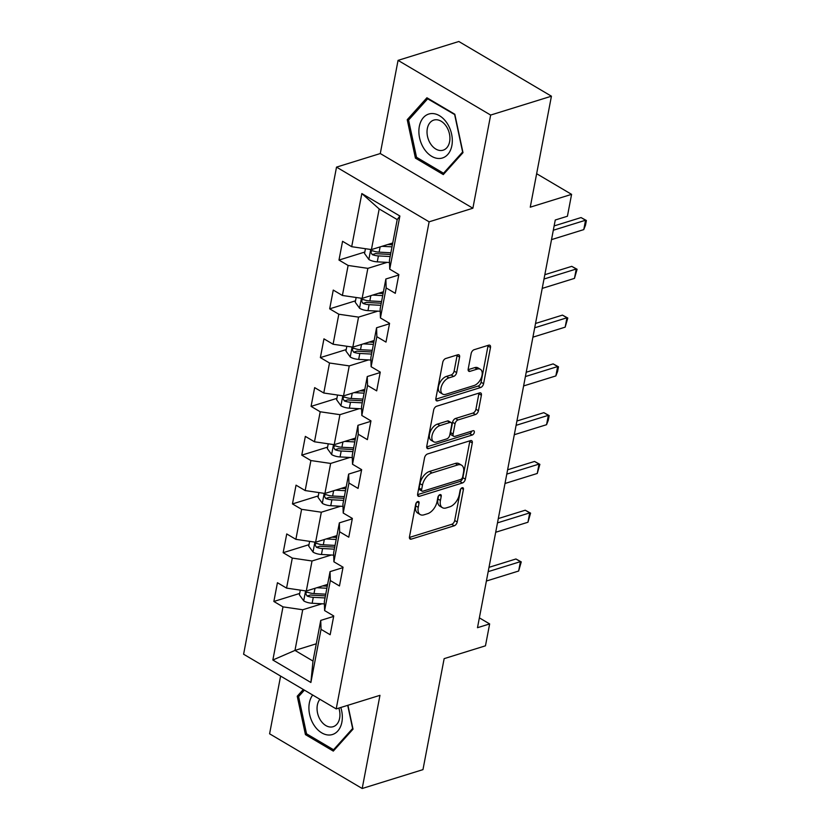 <?xml version="1.0" encoding="UTF-8"?>
<svg xmlns="http://www.w3.org/2000/svg" width="830" height="830" viewBox="0 0 830 830"><rect width="100%" height="100%" fill="white"/><g stroke="black" fill="none" stroke-linecap="round" stroke-linejoin="round"><path stroke-width="1.25" d="M417.781 501.517A2.428 1.39 120.6 0 0 415.706 504.194L409.481 536.792A3.476 1.982 120.6 0 0 410.103 539.043A3.476 1.982 120.6 0 0 411.286 539.127L454.238 525.784A3.476 1.982 120.6 0 0 457.206 521.977L463.431 489.368A2.428 1.39 120.6 0 0 462.995 487.801A2.428 1.39 120.6 0 0 462.165 487.739A2.428 1.39 120.6 0 0 460.09 490.406L459.281 494.628A11.122 6.35 120.6 0 1 449.777 506.819L446.198 507.929A11.122 6.35 120.6 0 1 442.411 507.68A11.122 6.35 120.6 0 1 440.429 500.48L441.238 496.267A2.428 1.39 120.6 0 0 440.803 494.69A2.428 1.39 120.6 0 0 439.973 494.628A2.428 1.39 120.6 0 0 437.898 497.295L437.088 501.517A11.122 6.35 120.6 0 1 427.585 513.708L424.006 514.818A11.122 6.35 120.6 0 1 420.219 514.569A11.122 6.35 120.6 0 1 418.237 507.369L419.046 503.156A2.428 1.39 120.6 0 0 418.611 501.579A2.428 1.39 120.6 0 0 417.781 501.517M459.581 357.108A3.476 1.982 120.6 0 0 458.969 354.856A3.476 1.982 120.6 0 0 457.787 354.784L445.731 358.519A3.476 1.982 120.6 0 0 442.764 362.337L435.854 398.545A3.476 1.982 120.6 0 0 436.476 400.797A3.476 1.982 120.6 0 0 437.659 400.869L480.612 387.537A3.476 1.982 120.6 0 0 483.579 383.73L490.489 347.521A3.476 1.982 120.6 0 0 489.866 345.27A3.476 1.982 120.6 0 0 488.683 345.187L474.127 349.71A3.476 1.982 120.6 0 0 471.16 353.518L468.203 369.018A3.476 1.982 120.6 0 0 468.826 371.269A3.476 1.982 120.6 0 0 470.008 371.342L477.219 369.101A9.296 5.302 120.6 0 1 480.383 369.309A9.296 5.302 120.6 0 1 481.358 377.681A9.296 5.302 120.6 0 1 474.096 385.525L445.814 394.302A9.296 5.302 120.6 0 1 442.649 394.094A9.296 5.302 120.6 0 1 441.685 385.722A9.296 5.302 120.6 0 1 448.947 377.878L453.657 376.415A3.476 1.982 120.6 0 0 456.635 372.608L459.581 357.108L457.081 355.634A3.476 1.982 120.6 0 0 457.154 354.981M280.602 676.077L269.594 733.803L362.191 788.5L422.968 769.628L444.143 658.647L485.467 645.813L489.648 623.932L477.489 627.698L555.26 220.012L567.419 216.236L571.59 194.355L536.647 173.709M490.655 115.059L398.058 60.372L380.285 153.54L472.882 208.226L490.655 115.059L551.431 96.197L530.256 207.178L571.59 194.355M472.882 208.226L429.12 221.818L336.202 708.913L243.605 654.227L336.524 167.121L429.12 221.818M362.191 788.5L379.964 695.333L336.202 708.913M427.533 453.969A3.476 1.982 120.6 0 0 424.555 457.776L417.646 493.985A3.476 1.982 120.6 0 0 418.268 496.236A3.476 1.982 120.6 0 0 419.451 496.309L462.403 482.977A3.476 1.982 120.6 0 0 465.371 479.169L472.28 442.961A3.476 1.982 120.6 0 0 471.668 440.709A3.476 1.982 120.6 0 0 470.486 440.626L427.533 453.969M426.755 446.26L433.665 410.051A3.476 1.982 120.6 0 1 436.632 406.244L479.584 392.912A3.476 1.982 120.6 0 1 480.767 392.984A3.476 1.982 120.6 0 1 481.39 395.236L478.433 410.736A3.476 1.982 120.6 0 1 475.455 414.544L458.036 419.949A3.476 1.982 120.6 0 0 455.068 423.757L453.107 434.038A3.476 1.982 120.6 0 0 453.72 436.29A3.476 1.982 120.6 0 0 454.902 436.373L473.038 430.739A2.428 1.39 120.6 0 1 473.868 430.791A2.428 1.39 120.6 0 1 474.127 432.99A2.428 1.39 120.6 0 1 472.218 435.034L428.55 448.594A3.476 1.982 120.6 0 1 427.367 448.511A3.476 1.982 120.6 0 1 426.755 446.26M398.058 60.372L458.834 41.5L551.431 96.197M364.816 252.05L338.982 260.06L348.112 265.455L342.396 295.47L333.255 290.075L329.676 308.833L338.816 314.228L333.089 344.243L323.949 338.848L320.37 357.606L329.51 363.001L323.783 393.015L314.653 387.62L311.074 406.378L320.204 411.773L314.477 441.788L305.347 436.393L301.767 455.151L310.897 460.546L305.17 490.561L296.04 485.166L292.461 503.924L301.601 509.319L295.874 539.334L286.734 533.939L283.155 552.697L292.295 558.092L286.568 588.107L277.438 582.712L273.858 601.47L282.988 606.865L272.852 660.016L310.887 682.488L312.993 661.053L320.743 620.404L333.66 616.4M338.982 260.06L342.562 241.302L351.692 246.697L361.839 193.556L399.873 216.018L389.737 269.169L398.867 274.564L395.288 293.322L386.158 287.927L380.431 317.942L389.571 323.337L385.992 342.095L376.851 336.7L371.124 366.715L380.264 372.11L376.685 390.868L367.545 385.473L361.828 415.488L370.958 420.883L367.379 439.641L358.249 434.246L352.522 464.261L361.652 469.656L358.072 488.414L348.942 483.019L343.215 513.033L352.356 518.428L348.776 537.186L339.636 531.791L333.909 561.806L343.049 567.201L339.47 585.959L330.33 580.564L324.613 610.579L333.743 615.974L330.164 634.732L321.034 629.337L310.887 682.488M383.439 291.755L362.129 298.364L367.856 268.349L387.122 262.373M398.794 274.989L385.867 278.994L380.15 309.009L380.431 317.942M367.856 268.349L348.112 265.455M362.129 298.364L342.396 295.47M386.158 287.927L385.867 278.994M374.133 340.528L352.823 347.137L358.55 317.122L377.826 311.146M389.488 323.762L376.571 327.767L370.844 357.782L371.124 366.715M358.55 317.122L338.816 314.228M352.823 347.137L333.089 344.243M376.851 336.7L376.571 327.767M364.827 389.301L343.516 395.91L349.243 365.895L368.52 359.919M380.182 372.535L367.265 376.54L361.538 406.555L361.828 415.488M349.243 365.895L329.51 363.001M343.516 395.91L323.783 393.015M367.545 385.473L367.265 376.54M355.531 438.074L334.21 444.683L339.937 414.668L359.214 408.692M370.875 421.308L357.958 425.313L352.231 455.328L352.522 464.261M339.937 414.668L320.204 411.773M334.21 444.683L314.477 441.788M358.249 434.246L357.958 425.313M346.224 486.847L324.914 493.456L330.641 463.441L349.907 457.465M361.579 470.081L348.652 474.086L342.925 504.101L343.215 513.033M330.641 463.441L310.897 460.546M324.914 493.456L305.17 490.561M348.942 483.019L348.652 474.086M336.918 535.62L315.608 542.229L321.335 512.214L340.611 506.238M352.273 518.854L339.356 522.859L333.629 552.873L333.909 561.806M321.335 512.214L301.601 509.319M315.608 542.229L295.874 539.334M339.636 531.791L339.356 522.859M327.611 584.393L306.301 591.002L312.028 560.987L331.305 555.011M342.966 567.627L330.05 571.631L324.323 601.646L324.613 610.579M312.028 560.987L292.295 558.092M306.301 591.002L286.568 588.107M330.33 580.564L330.05 571.631M316.282 643.79L294.972 650.409L302.722 609.76L321.999 603.784M302.722 609.76L282.988 606.865M312.993 661.053L294.972 650.409L272.852 660.016M321.034 629.337L320.743 620.404M380.285 153.54L336.524 167.121M489.648 623.932L479.367 617.852M389.737 269.169L389.446 260.236L397.207 219.597L379.186 208.953L371.425 249.591L392.746 242.983M399.873 216.018L397.207 219.597M379.186 208.953L361.839 193.556M371.425 249.591L351.692 246.697M327.539 584.808L323.731 585.99M299.682 593.45L273.858 601.47M336.835 536.035L333.038 537.217M308.988 544.677L283.155 552.697M346.141 487.262L342.344 488.445M318.295 495.904L292.461 503.924M355.448 438.489L351.65 439.672M327.601 447.131L301.767 455.151M364.754 389.716L360.957 390.899M336.897 398.358L311.074 406.378M374.05 340.943L370.253 342.126M346.203 349.586L320.37 357.606M383.356 292.17L379.559 293.353M355.51 300.823L329.676 308.833M392.663 243.398L388.865 244.58M303.303 689.481L297.244 696.225L305.44 734.623L333.318 751.098L353.02 729.165L347.926 705.272M426.921 97.764L407.229 119.707L415.415 158.105L443.303 174.58L462.995 152.647L454.809 114.239L426.921 97.764M307.079 734.114L305.44 734.623M299.578 695.499L297.244 696.225M417.054 157.596L415.415 158.105M409.553 118.981L407.229 119.707M416.349 502.71L415.737 505.895A11.122 6.35 120.6 0 0 417.718 513.096L420.219 514.569M442.411 507.68L439.91 506.207A11.122 6.35 120.6 0 1 437.929 499.006L438.541 495.811M409.408 537.446L451.738 524.311A3.476 1.982 120.6 0 0 454.705 520.503L460.733 488.922M417.583 494.639L459.903 481.504A3.476 1.982 120.6 0 0 462.87 477.686L469.78 441.477A3.476 1.982 120.6 0 0 469.853 440.823M421.63 489.576A2.428 1.39 120.6 0 0 422.065 491.153A2.428 1.39 120.6 0 0 422.895 491.204L460.598 479.501A2.428 1.39 120.6 0 0 462.684 476.835L463.524 472.384A11.122 6.35 120.6 0 0 461.542 465.174A11.122 6.35 120.6 0 0 457.766 464.935L431.994 472.934A11.122 6.35 120.6 0 0 422.48 485.125L421.63 489.576L419.129 488.092A2.428 1.39 120.6 0 0 419.565 489.669L422.065 491.153M461.542 465.174L459.042 463.7A11.122 6.35 120.6 0 0 455.265 463.451L457.766 464.935M419.129 488.092L419.98 483.641A11.122 6.35 120.6 0 1 429.494 471.45L455.265 463.451M453.72 436.29L451.219 434.816A3.476 1.982 120.6 0 1 450.607 432.565L452.568 422.283A3.476 1.982 120.6 0 1 455.535 418.476L472.955 413.07A3.476 1.982 120.6 0 0 475.932 409.252L478.879 393.762A3.476 1.982 120.6 0 0 478.952 393.109M426.682 446.924L469.718 433.561A2.428 1.39 120.6 0 0 471.741 431.144M439.962 425.562A9.296 5.302 120.6 0 0 432.7 433.395A9.296 5.302 120.6 0 0 433.665 441.778A9.296 5.302 120.6 0 0 436.829 441.985L446.789 438.894A3.476 1.982 120.6 0 0 449.767 435.076L451.728 424.794A3.476 1.982 120.6 0 0 451.105 422.543A3.476 1.982 120.6 0 0 449.922 422.47L439.962 425.562L437.462 424.089A9.296 5.302 120.6 0 0 430.199 431.922A9.296 5.302 120.6 0 0 431.164 440.294L433.665 441.778M451.105 422.543L448.605 421.069A3.476 1.982 120.6 0 0 447.422 420.997L449.922 422.47M437.462 424.089L447.422 420.997M442.649 394.094L440.149 392.611A9.296 5.302 120.6 0 1 439.174 384.238A9.296 5.302 120.6 0 1 446.447 376.405L451.157 374.942A3.476 1.982 120.6 0 0 454.124 371.124L457.081 355.634M480.383 369.309L477.883 367.825A9.296 5.302 120.6 0 0 474.719 367.628L477.219 369.101M468.13 369.672L474.719 367.628M435.781 399.199L478.111 386.064A3.476 1.982 120.6 0 0 481.078 382.246L487.988 346.037A3.476 1.982 120.6 0 0 488.061 345.384M300.315 590.13L299.412 594.882L303.822 600.962A9.379 4.109 10.8 0 0 312.153 603.254L324.395 603.908M316.884 587.723L326.875 588.242M322.642 585.928L327.269 586.177M325.744 594.187L313.999 593.564A9.379 4.109 -169.2 0 1 307.847 592.288L306.612 592.205L305.679 593.564L307.131 596.033A9.379 4.109 10.8 0 0 313.284 597.32L325.028 597.942M325.422 595.867L312.298 595.172A4.783 2.096 -169.2 0 1 310.627 594.944L307.131 596.033M488.175 571.652L520.431 561.64L515.928 558.984L521.271 561.9L518.646 571.019L486.39 581.031M489.005 567.336L515.928 558.984M518.646 571.019L520.431 561.64L521.271 561.9M312.682 695.021A23.012 15.988 -107.2 0 0 314.134 725.337A23.012 15.988 -107.2 0 0 335.393 733.108A23.012 15.988 -107.2 0 0 340.788 707.492M319.924 699.296A15.749 10.946 -107.2 0 0 320.629 720.409A15.749 10.946 -107.2 0 0 333.172 726.696A15.749 10.946 -107.2 0 0 338.848 708.094M334.905 749.334L333.556 749.749L306.529 733.793L298.603 696.588L304.392 690.135M347.708 705.344L352.636 728.501L333.556 749.749M419.326 126.419A23.012 15.988 -107.2 0 0 431.725 156.341A23.012 15.988 -107.2 0 0 451.862 145.634A23.012 15.988 -107.2 0 0 439.475 115.702A23.012 15.988 -107.2 0 0 419.326 126.419M427.336 128.557A15.749 10.946 -107.2 0 0 431.164 144.7A15.749 10.946 -107.2 0 0 443.147 150.178A15.749 10.946 -107.2 0 0 449.611 141.712A15.749 10.946 -107.2 0 0 445.783 125.569A15.749 10.946 -107.2 0 0 433.8 120.091A15.749 10.946 -107.2 0 0 427.336 128.557M454.684 114.768L462.621 151.983L443.531 173.231L416.515 157.275L408.578 120.06L427.668 98.812L454.913 114.706M444.88 172.816L443.531 173.231M428.332 98.604L427.668 98.812M309.621 541.357L308.719 546.109L313.128 552.189A9.379 4.109 10.8 0 0 321.459 554.482L333.702 555.135M326.19 538.95L336.181 539.469M331.948 537.155L336.575 537.404M335.05 545.414L323.306 544.791A9.379 4.109 -169.2 0 1 317.153 543.515L315.919 543.432L314.985 544.791L316.438 547.261A9.379 4.109 10.8 0 0 322.59 548.547L334.334 549.17M334.729 547.095L321.604 546.399A4.783 2.096 -169.2 0 1 319.934 546.182L316.438 547.261M318.928 492.584L318.025 497.336L322.434 503.416A9.379 4.109 10.8 0 0 330.755 505.709L342.998 506.362M335.496 490.177L345.488 490.696M341.255 488.382L345.882 488.631M344.357 496.641L332.612 496.018A9.379 4.109 -169.2 0 1 326.46 494.742L325.225 494.659L324.281 496.018L325.744 498.488A9.379 4.109 10.8 0 0 331.896 499.774L343.641 500.397M344.035 498.322L330.9 497.627A4.783 2.096 -169.2 0 1 329.24 497.409L325.744 498.488M497.481 522.879L529.737 512.867L525.234 510.211L530.577 513.127L527.953 522.246L495.697 532.258M498.311 518.563L525.234 510.211M527.953 522.246L529.737 512.867L530.577 513.127M506.788 474.106L539.043 464.095L534.541 461.439L539.874 464.354L537.249 473.474L505.003 483.485M507.607 469.79L534.541 461.439M537.249 473.474L539.043 464.095L539.874 464.354M328.234 443.811L327.321 448.563L331.73 454.643A9.379 4.109 10.8 0 0 340.061 456.936L352.304 457.589M344.792 441.404L354.794 441.934M350.561 439.61L355.188 439.858M353.653 447.868L341.908 447.246A9.379 4.109 -169.2 0 1 335.756 445.969L334.532 445.886L333.587 447.246L335.04 449.715A9.379 4.109 10.8 0 0 341.192 451.001L352.937 451.624M353.341 449.549L340.207 448.854A4.783 2.096 -169.2 0 1 338.547 448.636L335.04 449.715M337.53 395.038L336.627 399.79L341.037 405.87A9.379 4.109 10.8 0 0 349.368 408.163L361.61 408.817M354.099 392.632L364.09 393.161M359.857 390.837L364.484 391.086M362.959 399.095L351.214 398.473A9.379 4.109 -169.2 0 1 345.062 397.197L343.827 397.114L342.894 398.473L344.346 400.942A9.379 4.109 10.8 0 0 350.499 402.228L362.243 402.851M362.637 400.776L349.513 400.081A4.783 2.096 -169.2 0 1 347.843 399.863L344.346 400.942M346.836 346.266L345.934 351.017L350.343 357.097A9.379 4.109 10.8 0 0 358.674 359.39L370.917 360.044M363.405 343.859L373.396 344.388M369.163 342.064L373.791 342.313M372.265 350.322L360.521 349.7A9.379 4.109 -169.2 0 1 354.369 348.424L353.134 348.341L352.2 349.7L353.653 352.169A9.379 4.109 10.8 0 0 359.805 353.456L371.55 354.078M371.944 352.003L358.819 351.308A4.783 2.096 -169.2 0 1 357.149 351.09L353.653 352.169M516.094 425.334L548.35 415.322L543.837 412.666L549.18 415.581L548.288 420.271L546.555 424.701L514.299 434.713M516.914 421.018L543.837 412.666M546.555 424.701L548.35 415.322L549.18 415.581M525.4 376.561L557.646 366.549L553.143 363.893L558.486 366.808L557.594 371.498L555.861 375.928L523.606 385.94M526.22 372.245L553.143 363.893M555.861 375.928L557.646 366.549L558.486 366.808M534.696 327.788L566.952 317.776L562.45 315.12L567.793 318.035L565.168 327.155L532.912 337.167M535.526 323.472L562.45 315.12M565.168 327.155L566.952 317.776L567.793 318.035M544.003 279.015L576.259 269.003L571.756 266.347L577.089 269.262L574.464 278.382L542.218 288.394M544.822 274.699L571.756 266.347M574.464 278.382L576.259 269.003L577.089 269.262M356.143 297.493L355.24 302.245L359.649 308.324A9.379 4.109 10.8 0 0 367.97 310.617L380.213 311.271M372.712 295.086L382.703 295.615M378.47 293.291L383.097 293.54M381.572 301.549L369.827 300.927A9.379 4.109 -169.2 0 1 363.675 299.651L362.44 299.568L361.496 300.927L362.959 303.396A9.379 4.109 10.8 0 0 369.111 304.683L380.856 305.305M381.25 303.23L368.115 302.535A4.783 2.096 -169.2 0 1 366.455 302.317L362.959 303.396M365.449 248.72L364.536 253.472L368.945 259.551A9.379 4.109 10.8 0 0 377.276 261.855L389.519 262.498M382.007 246.313L392.009 246.842M387.776 244.518L392.403 244.767M390.868 252.776L379.123 252.154A9.379 4.109 -169.2 0 1 372.971 250.878L371.747 250.795L370.803 252.154L372.255 254.623A9.379 4.109 10.8 0 0 378.407 255.91L390.152 256.532M390.557 254.457L377.422 253.762A4.783 2.096 -169.2 0 1 375.762 253.544L372.255 254.623M553.309 230.242L585.565 220.23L581.052 217.574L586.395 220.49L585.503 225.179L583.77 229.609L551.514 239.621M554.129 225.926L581.052 217.574M583.77 229.609L585.565 220.23L586.395 220.49M415.737 505.895L418.237 507.369M439.215 495.064L441.238 496.267M437.929 499.006L440.429 500.48M461.407 488.175L463.431 489.368M454.705 520.503L457.206 521.977M451.738 524.311L454.238 525.784M409.46 538.048L411.286 539.127M417.023 501.953L419.046 503.156M469.78 441.477L472.28 442.961M462.87 477.686L465.371 479.169M459.903 481.504L462.403 482.977M417.635 495.24L419.451 496.309M429.494 471.45L431.994 472.934M419.98 483.641L422.48 485.125M478.879 393.762L481.39 395.236M475.932 409.252L478.433 410.736M472.955 413.07L475.455 414.544M455.535 418.476L458.036 419.949M452.568 422.283L455.068 423.757M450.607 432.565L453.107 434.038M469.718 433.561L472.218 435.034M426.734 447.515L428.55 448.594M454.124 371.124L456.635 372.608M451.157 374.942L453.657 376.415M446.447 376.405L448.947 377.878M468.182 370.263L470.008 371.342M487.988 346.037L490.489 347.521M481.078 382.246L483.579 383.73M478.111 386.064L480.612 387.537M435.833 399.801L437.659 400.869M305.606 590.898L303.707 600.806M313.284 597.32L312.153 603.254M315.006 588.304L313.999 593.564M314.902 542.125L313.014 552.033M322.59 548.547L321.459 554.482M324.312 539.531L323.306 544.791M324.208 493.352L322.32 503.26M331.896 499.774L330.755 505.709M333.608 490.758L332.612 496.018M333.515 444.579L331.627 454.487M341.192 451.001L340.061 456.936M342.915 441.985L341.908 447.246M342.821 395.806L340.923 405.714M350.499 402.228L349.368 408.163M352.221 393.213L351.214 398.473M352.117 347.033L350.229 356.942M359.805 353.456L358.674 359.39M361.527 344.44L360.521 349.7M361.424 298.261L359.535 308.169M369.111 304.683L367.97 310.617M370.823 295.667L369.827 300.927M370.73 249.488L368.842 259.396M378.407 255.91L377.276 261.855M380.13 246.894L379.123 252.154"/></g></svg>
